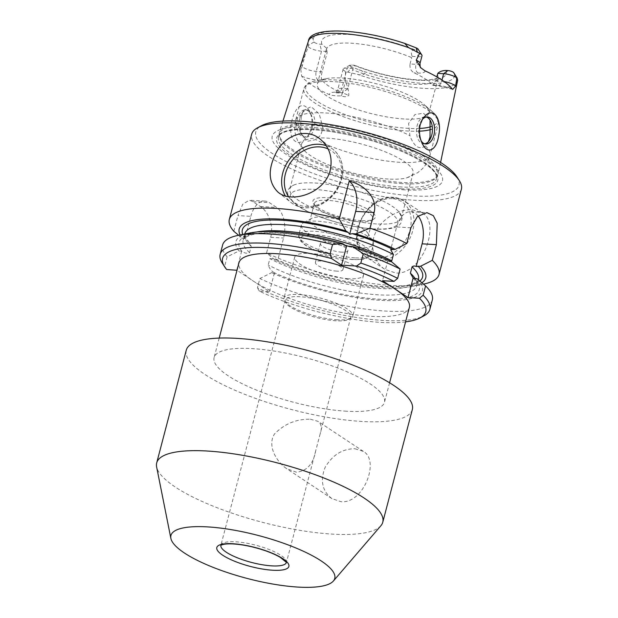 <?xml version="1.0" encoding="UTF-8"?>
<svg xmlns="http://www.w3.org/2000/svg" width="618" height="618" viewBox="0 0 618 618"><rect width="100%" height="100%" fill="white"/><g stroke="black" fill="none" stroke-linecap="round" stroke-linejoin="round"><path stroke-width="0.46" stroke-dasharray="3.09 2.32" d="M314.639 124.125A82.101 21.506 -165.3 0 0 279.398 132.206A82.101 21.506 -165.3 0 0 279.135 134.052A82.101 21.506 -165.3 0 0 321.29 163.785A82.101 21.506 -165.3 0 0 402.828 182.511A82.101 21.506 -165.3 0 0 437.544 175.612A82.101 21.506 -165.3 0 0 438.216 173.867A82.101 21.506 -165.3 0 0 398.247 143.67A82.101 21.506 -165.3 0 0 314.639 124.125M305.13 54.956L301.345 63.948L302.187 66.165L305.13 54.956L308.243 46.86L308.243 41.8C308.173 40.641 309.116 39.266 311.055 37.675C312.345 37.829 313.017 38.416 313.079 39.444L314.037 41.97A3.932 1.027 -165.3 0 0 319.939 44.164L321.916 44.28L326.605 48.243L327.123 52.762A57.59 15.087 14.7 0 1 326.543 49.085A57.59 15.087 14.7 0 1 411.719 57.644L412.175 56.385C410.615 52.453 411.364 50.197 414.423 49.625L416.401 49.734A3.932 1.027 -165.3 0 0 418.023 49.031M301.345 63.948C300.611 66.505 300.394 68.165 300.696 68.915L301.7 76.261A78.656 20.61 -165.3 0 0 329.718 94.809C333.349 95.705 337.219 96.045 341.314 95.813C344.218 97.173 346.713 97.018 348.784 95.357C348.699 90.467 347.563 85.887 345.377 81.607L345.555 71.564L357.42 74.361C360.34 75.195 362.921 74.925 365.176 73.55C363.647 71.788 361.553 70.522 358.88 69.764L351.65 66.875L348.112 72.043M298.664 107.161C302.704 104.071 306.373 105.578 309.68 111.657C312.16 117.08 312.623 122.959 311.07 129.286L308.305 135.651C301.561 144.295 296.007 144.682 291.626 136.817C288.784 127.656 292.986 112.067 298.664 107.161M422.032 119.869A13.55 7.972 93.3 0 0 421.345 120.842A13.55 7.972 93.3 0 0 419.328 125.639A13.55 7.972 93.3 0 0 420.271 139.398A13.55 7.972 93.3 0 0 421.175 140.966M301.283 116.787L300.255 129.332L301.978 135.466L307.965 141.182L315.79 139.622L320.58 135.319L323.029 128.405L319.267 113.936L311.117 106.659L303.963 110.205L301.283 116.787M299.591 118.726A13.55 7.972 93.3 0 0 300.541 132.484A13.55 7.972 93.3 0 0 306.088 137.072A13.55 7.972 93.3 0 0 314.825 124.002A13.55 7.972 93.3 0 0 307.648 110.012A13.55 7.972 93.3 0 0 301.607 113.928A13.55 7.972 93.3 0 0 299.591 118.726M311.99 128.235A13.55 7.972 -86.7 0 1 309.966 133.032A13.55 7.972 -86.7 0 1 303.925 136.941A13.55 7.972 -86.7 0 1 297.428 118.602A13.55 7.972 -86.7 0 1 305.493 109.888A13.55 7.972 -86.7 0 1 311.039 114.477A13.55 7.972 -86.7 0 1 311.99 128.235M424.751 143.793A13.55 7.972 -86.7 0 1 423.662 143.863A13.55 7.972 -86.7 0 1 416.486 129.873A13.55 7.972 -86.7 0 1 425.223 116.802A13.55 7.972 -86.7 0 1 426.296 116.995M420.016 63.36A9.347 2.449 14.7 0 1 415.999 64.311L410.058 63.971C409.541 68.065 410.9 71.016 414.13 72.824A57.59 15.087 14.7 0 1 432.5 84.99L433.179 85.392L435.713 80.95L436.787 76.848M412.175 56.385L417.984 56.725A9.347 2.449 -165.3 0 0 422.009 55.774M423.508 284.118A108.397 28.397 14.7 0 1 423.315 284.156A108.397 28.397 14.7 0 1 392.384 285.508A108.397 28.397 14.7 0 1 266.574 252.955L270.684 237.281C274.006 225.446 267.88 210.846 260.394 206.52A108.397 28.397 14.7 0 1 253.117 201.7L249.293 200.201L242.75 204.203L237.938 215.597L250.815 216.339L245.006 238.478L242.264 238.316A96.423 25.261 14.7 0 1 240.101 234.971M412.26 209.749L422.194 212.816C441.36 222.944 422.164 275.582 395.667 272.994L384.79 269.309C373.836 262.364 368.954 245.392 375.968 231.789C382.627 217.791 399.583 208.876 412.26 209.749M461.383 189.224A108.397 28.397 14.7 0 1 414.748 200.263A108.397 28.397 14.7 0 1 303.747 174.214A108.397 28.397 14.7 0 1 251.68 134.214M233.828 231.279L237.938 215.597M421.909 282.758A96.423 25.261 14.7 0 1 411.773 286.505A96.423 25.261 14.7 0 1 275.01 260L277.752 260.155L283.562 238.023A23.716 13.951 93.3 0 0 276.632 207.455L269.355 202.634A23.716 13.951 93.3 0 0 264.913 201.097A23.716 13.951 93.3 0 0 250.815 216.339M275.01 260L266.574 252.955M238.602 235.273L242.264 238.316M391.858 261.993L387.664 261.175L390.955 261.553M347.973 246.157C363.183 250.784 376.617 255.937 388.266 261.615L387.664 261.175L382.534 280.719M418.077 215.937A23.716 13.951 93.3 0 0 410.738 211.719A23.716 13.951 93.3 0 0 396.64 226.96L390.684 249.672M428.467 141.576L425.439 145.956C419.251 150.12 414.075 146.698 409.904 135.666L408.606 123.476L414.856 114.631L423.376 113.225L429.456 118.664L430.066 120.116M388.289 179.035A57.59 15.087 14.7 0 1 304.759 150.985A57.59 15.087 14.7 0 1 301.661 143.948A57.59 15.087 14.7 0 1 361.19 143.963A57.59 15.087 14.7 0 1 413.063 173.171A57.59 15.087 14.7 0 1 406.907 177.783A57.59 15.087 14.7 0 1 388.289 179.035M301.7 76.261A16.122 4.226 -165.3 0 0 318.193 80.124L322.04 80.348A57.59 15.087 -165.3 0 0 340.41 92.515L342.272 92.986L347.795 88.714L352.986 68.474L354.809 65.377L351.41 65.006A3.932 1.027 -165.3 0 0 349.935 65.168A3.932 1.027 -165.3 0 0 351.65 66.875M457.683 80.155C458.216 82.07 454.678 76.138 454.732 75.303L453.774 72.769L457.297 78.347M222.14 262.866A108.397 28.397 14.7 0 0 224.666 266.188L227.123 256.833L238.942 250.97L241.762 251.178C244.326 253.241 246.93 253.728 249.572 252.631L251.232 246.304L248.521 241.483L245.006 238.478M409.371 307.393A88.073 23.075 14.7 0 1 371.48 316.362A88.073 23.075 14.7 0 1 253.086 280.935A88.073 23.075 14.7 0 1 238.988 262.696M405.57 321.885A105.014 27.509 14.7 0 1 259.436 291.202L269.456 291.781L236.995 270.282M277.752 260.155L275.775 259.035L269.873 258.648L268.212 264.975C269.587 268.737 271.634 271.333 274.361 272.754L271.688 272.646L259.869 278.517L257.412 287.872A108.397 28.397 14.7 0 0 423.963 315.813M359.815 221.792A30.205 7.91 -165.3 0 0 371.163 220.502A30.205 7.91 -165.3 0 0 372.808 218.718A30.205 7.91 -165.3 0 0 358.301 207.571A30.205 7.91 -165.3 0 0 327.37 200.309A30.205 7.91 -165.3 0 0 314.369 203.384A30.205 7.91 -165.3 0 0 314.925 205.748A30.205 7.91 -165.3 0 0 359.815 221.792M361.399 220.618A32.236 8.443 14.7 0 1 313.496 203.5A32.236 8.443 14.7 0 1 346.227 200.981A32.236 8.443 14.7 0 1 373.519 219.243A32.236 8.443 14.7 0 1 361.399 220.618M354.902 448.738L363.314 451.356C380.224 460.472 363.5 504.025 341.005 501.708L331.982 498.672C322.302 491.186 319.993 480.812 325.053 467.548C332.422 455.01 342.372 448.738 354.902 448.738M412.33 409.564A116.864 30.614 14.7 0 1 362.055 421.461A116.864 30.614 14.7 0 1 242.387 393.38A116.864 30.614 14.7 0 1 186.25 350.251M380.881 525.733A116.864 30.614 14.7 0 1 332.499 534.122A116.864 30.614 14.7 0 1 219.158 508.521A116.864 30.614 14.7 0 1 156.617 466.899M310.329 419.22L317.953 421.329C321.391 423.84 322.14 427.957 320.201 433.697L315.705 450.823C313.28 464.018 306.86 471.148 296.431 472.198L286.628 468.645C276.516 461.878 266.829 445.539 274.624 433.821C284.574 423.801 296.47 418.934 310.329 419.22M336.146 320.804A33.874 8.876 14.7 0 1 285.81 302.82A33.874 8.876 14.7 0 1 285.192 300.163A33.874 8.876 14.7 0 1 320.209 300.178A33.874 8.876 14.7 0 1 350.723 317.358A33.874 8.876 14.7 0 1 348.876 319.367A33.874 8.876 14.7 0 1 336.146 320.804M337.474 319.823A35.566 9.316 14.7 0 1 284.62 300.935A35.566 9.316 14.7 0 1 283.963 298.154A35.566 9.316 14.7 0 1 320.734 298.162A35.566 9.316 14.7 0 1 352.778 316.207A35.566 9.316 14.7 0 1 350.839 318.309A35.566 9.316 14.7 0 1 337.474 319.823M352.986 68.474L347.169 68.135A9.347 2.449 -165.3 0 0 343.654 68.536A9.347 2.449 -165.3 0 0 343.152 69.085A9.347 2.449 -165.3 0 0 345.555 71.564M322.04 80.348C321.082 78.679 321.113 75.805 322.148 71.734L327.123 52.762M308.243 46.86A9.347 2.449 -165.3 0 0 321.522 51.155L327.331 51.487M457.019 176.98A105.014 27.509 14.7 0 1 413.759 195.898A105.014 27.509 14.7 0 1 294.647 165.663A105.014 27.509 14.7 0 1 261.499 125.686M336.795 271.132A14.229 3.731 14.7 0 1 322.225 267.71A14.229 3.731 14.7 0 1 315.396 262.457A14.229 3.731 14.7 0 1 330.097 262.465A14.229 3.731 14.7 0 1 342.913 269.68A14.229 3.731 14.7 0 1 336.795 271.132M341.777 252.159A14.229 3.731 14.7 0 1 327.208 248.737A14.229 3.731 14.7 0 1 320.371 243.484A14.229 3.731 14.7 0 1 335.08 243.492A14.229 3.731 14.7 0 1 347.895 250.707A14.229 3.731 14.7 0 1 341.777 252.159M404.048 118.973A57.59 15.087 14.7 0 1 345.076 105.13A57.59 15.087 14.7 0 1 317.413 83.878A57.59 15.087 14.7 0 1 325.756 78.733A57.59 15.087 14.7 0 1 376.949 83.901A57.59 15.087 14.7 0 1 424.079 104.527A57.59 15.087 14.7 0 1 428.822 113.109A57.59 15.087 14.7 0 1 404.048 118.973M432.314 300.031A108.397 28.397 14.7 0 1 368.56 309.479A108.397 28.397 14.7 0 1 259.869 278.517M259.436 291.202L257.412 287.872M417.328 278.857A96.423 25.261 14.7 0 1 383.755 300.495A96.423 25.261 14.7 0 1 271.688 272.646M227.123 256.833A108.397 28.397 14.7 0 1 222.611 245.022M348.258 278.718A35.566 9.316 14.7 0 1 311.835 270.174A35.566 9.316 14.7 0 1 294.747 257.042A35.566 9.316 14.7 0 1 331.518 257.057A35.566 9.316 14.7 0 1 363.562 275.095A35.566 9.316 14.7 0 1 348.258 278.718M346.59 411.225A88.073 23.075 14.7 0 1 256.408 390.058A88.073 23.075 14.7 0 1 214.098 357.559A88.073 23.075 14.7 0 1 305.145 357.59A88.073 23.075 14.7 0 1 384.481 402.256A88.073 23.075 14.7 0 1 346.59 411.225M404.628 189.85A88.003 23.059 14.7 0 1 272.206 139.359A88.003 23.059 14.7 0 1 395.25 146.466A88.003 23.059 14.7 0 1 404.628 189.85M402.303 183.662A81.738 21.414 14.7 0 1 321.121 165.021A81.738 21.414 14.7 0 1 279.151 135.412A81.738 21.414 14.7 0 1 279.336 133.851A81.738 21.414 14.7 0 1 363.832 133.882A81.738 21.414 14.7 0 1 437.459 175.334A81.738 21.414 14.7 0 1 436.856 176.787A81.738 21.414 14.7 0 1 402.303 183.662M376.509 223.94A57.59 15.087 14.7 0 1 317.536 210.097A57.59 15.087 14.7 0 1 289.881 188.845A57.59 15.087 14.7 0 1 295.041 184.558A57.59 15.087 14.7 0 1 349.409 188.869A57.59 15.087 14.7 0 1 398.888 211.804A57.59 15.087 14.7 0 1 401.283 218.077A57.59 15.087 14.7 0 1 376.509 223.94M238.942 250.97A96.423 25.261 14.7 0 1 249.857 232.986M224.666 266.188L226.69 269.518M410.058 63.971L411.719 57.644M269.456 291.781L274.438 272.808M241.684 251.124L236.709 270.097M357.467 247.702A37.265 9.764 14.7 0 1 319.305 238.741A37.265 9.764 14.7 0 1 301.406 224.991A37.265 9.764 14.7 0 1 303.43 222.789A37.265 9.764 14.7 0 1 317.436 221.198A37.265 9.764 14.7 0 1 372.808 240.989A37.265 9.764 14.7 0 1 373.496 243.901A37.265 9.764 14.7 0 1 357.467 247.702M322.959 217.119A30.205 7.91 -165.3 0 0 311.603 218.409A30.205 7.91 -165.3 0 0 309.958 220.201A30.205 7.91 -165.3 0 0 337.173 235.52A30.205 7.91 -165.3 0 0 368.398 235.528A30.205 7.91 -165.3 0 0 367.841 233.164A30.205 7.91 -165.3 0 0 322.959 217.119M308.243 41.8A77.157 20.216 14.7 0 1 308.405 41.136M457.675 80.178L457.652 80.286A77.157 20.216 14.7 0 1 357.42 74.361M424.914 70.8A16.122 4.226 14.7 0 1 417.977 73.048L414.13 72.824M432.5 84.99L436.354 85.214A16.122 4.226 14.7 0 1 452.044 88.768M435.713 80.95L441.646 81.298A9.347 2.449 14.7 0 1 444.211 81.591M433.179 85.392L437.621 85.647A6.775 3.986 -86.7 0 0 441.646 81.298L441.978 80.046M321.916 44.28A64.365 16.864 14.7 0 1 349.34 34.484A64.365 16.864 14.7 0 1 414.423 49.625M416.401 49.734L417.984 56.725L415.999 64.311A6.775 3.986 93.3 0 0 417.977 73.048M260.394 206.52L276.632 207.455M270.684 237.281L283.562 238.023M452.755 89.363L437.621 85.647A6.775 3.986 -86.7 0 1 436.354 85.214M300.255 129.332A69.44 18.192 14.7 0 1 295.674 120.023A69.44 18.192 14.7 0 1 338.865 114.276A69.44 18.192 14.7 0 1 409.904 135.666M425.439 145.956A69.44 18.192 14.7 0 1 430.02 155.265A69.44 18.192 14.7 0 1 400.147 162.333A69.44 18.192 14.7 0 1 315.79 139.622M419.46 131.163A69.44 18.192 14.7 0 1 408.351 131.039A69.44 18.192 14.7 0 1 337.243 114.345A69.44 18.192 14.7 0 1 303.886 88.722A69.44 18.192 14.7 0 1 375.674 88.745A69.44 18.192 14.7 0 1 438.232 123.963A69.44 18.192 14.7 0 1 431.202 129.401M454.732 75.303A73.094 19.15 14.7 0 1 358.88 69.764M445.902 70.46A64.365 16.864 14.7 0 1 418.471 80.255A64.365 16.864 14.7 0 1 353.388 65.122M249.572 252.631A89.764 23.515 14.7 0 1 243.152 240.132A89.764 23.515 14.7 0 1 256.864 231.974M251.232 246.304A89.764 23.515 14.7 0 1 244.813 233.805C244.349 235.682 245.585 238.247 248.521 241.483M348.946 246.327A93.156 24.403 14.7 0 1 389.139 261.839M275.767 259.035C301.144 271.147 339.027 281.769 369.147 285.192C387.192 287.223 400.804 287.053 409.981 284.666C415.505 282.936 418.332 281.167 418.471 279.367A89.764 23.515 14.7 0 1 362.017 286.706A89.764 23.515 14.7 0 1 269.873 258.648M419.877 281.02A93.156 24.403 14.7 0 1 277.675 260.108M414.608 278.703A93.156 24.403 14.7 0 1 381.947 299.336A93.156 24.403 14.7 0 1 274.361 272.754M415.226 278.741A89.764 23.515 14.7 0 1 416.81 285.686A89.764 23.515 14.7 0 1 360.364 293.025A89.764 23.515 14.7 0 1 268.212 264.975M286.381 562.589A33.874 8.876 -165.3 0 0 286.428 562.419A33.874 8.876 -165.3 0 0 270.159 549.92A33.874 8.876 -165.3 0 0 235.473 541.777A33.874 8.876 -165.3 0 0 220.896 545.23A33.874 8.876 -165.3 0 0 220.858 545.393M340.41 92.515L336.563 92.291A16.122 4.226 -165.3 0 0 329.718 94.809M347.795 88.714L341.862 88.374A9.347 2.449 -165.3 0 0 337.837 89.324A9.347 2.449 -165.3 0 0 342.442 92.816L345.377 81.607M336.563 92.291A6.775 3.986 93.3 0 0 337.83 92.731A6.775 3.986 93.3 0 0 341.862 88.374L347.169 68.135L351.41 65.006M300.696 68.915A6.775 6.427 -20.8 0 0 302.187 66.165A9.347 2.449 -165.3 0 0 316.207 71.387L322.148 71.734M318.193 80.124A6.775 3.986 -86.7 0 1 316.207 71.387L321.522 51.155L319.939 44.164M341.314 95.813A6.775 2.804 -68.2 0 0 342.442 92.816L348.784 95.357M392.113 198.641A31.842 24.357 -56.5 0 0 358.154 241.939A31.842 24.357 -56.5 0 0 402.673 244.512A31.842 24.357 -56.5 0 0 392.113 198.641M393.705 197.466A33.874 25.91 -56.5 0 0 360.387 220.966A33.874 25.91 -56.5 0 0 366.706 257.335A33.874 25.91 -56.5 0 0 407.015 243.392A33.874 25.91 -56.5 0 0 404.11 200.842A33.874 25.91 -56.5 0 0 393.705 197.466M328.05 148.899A31.842 26.443 128.6 0 1 340.58 179.552A31.842 26.443 128.6 0 1 316.887 205.091A31.842 26.443 128.6 0 1 288.521 196.57M326.165 145.647A33.874 28.134 128.6 0 1 333.233 149.517A33.874 28.134 128.6 0 1 341.46 179.027A33.874 28.134 128.6 0 1 290.993 202.488A33.874 28.134 128.6 0 1 285.261 195.821M419.576 128.459A68.088 17.837 14.7 0 1 408.204 128.366A68.088 17.837 14.7 0 1 325.632 106.165A68.088 17.837 14.7 0 1 315.636 80.796A68.088 17.837 14.7 0 1 376.161 86.899A68.088 17.837 14.7 0 1 431.889 111.286A68.088 17.837 14.7 0 1 431.217 126.566M313.079 39.444A73.094 19.15 14.7 0 1 408.931 44.975M401.924 188.791A83.283 21.815 14.7 0 1 276.617 141.012A83.283 21.815 14.7 0 1 393.048 147.733A83.283 21.815 14.7 0 1 401.924 188.791M401.422 186.991A81.738 21.414 14.7 0 1 317.729 167.347A81.738 21.414 14.7 0 1 278.463 137.188A81.738 21.414 14.7 0 1 362.959 137.211A81.738 21.414 14.7 0 1 436.586 178.664A81.738 21.414 14.7 0 1 401.422 186.991M373.921 228.907A55.55 14.554 14.7 0 1 290.336 197.034A55.55 14.554 14.7 0 1 368.004 201.522A55.55 14.554 14.7 0 1 373.921 228.907M437.374 74.631A57.59 15.087 14.7 0 1 437.946 78.308A57.59 15.087 14.7 0 1 413.179 84.172A57.59 15.087 14.7 0 1 352.778 69.741M354.809 257.822A37.265 9.764 14.7 0 1 316.655 248.861A37.265 9.764 14.7 0 1 298.757 235.11A37.265 9.764 14.7 0 1 337.274 235.126A37.265 9.764 14.7 0 1 370.839 254.021A37.265 9.764 14.7 0 1 354.809 257.822M352.693 259.382A34.554 9.054 14.7 0 1 300.703 239.56A34.554 9.054 14.7 0 1 349.008 242.349A34.554 9.054 14.7 0 1 352.693 259.382M241.762 251.178A93.156 24.403 14.7 0 1 344.937 245.122M245.083 238.525A93.156 24.403 14.7 0 1 242.727 234.438M253.117 201.7L269.355 202.634M410.924 227.787L396.64 226.96M314.037 41.97L308.112 45.562M282.936 121.097L279.398 132.206M440.588 162.457L438.216 173.867M420.271 139.398L422.156 143.314M421.345 120.842L422.751 118.625M300.541 132.484L301.978 135.466M301.607 113.928L303.963 110.205M311.039 114.477L309.68 111.657M309.966 133.032L308.305 135.659M307.648 110.012L305.493 109.888M306.088 137.072L303.925 136.941M423.662 143.863L425.825 143.986M425.223 116.802L427.386 116.933M317.413 83.878L326.605 48.243M325.756 78.733L315.636 80.796C310.692 81.707 307.169 83.523 305.06 86.25L303.886 88.722L295.674 120.023C294.284 125.554 294.377 130.985 295.945 136.323L297.853 141.259L304.759 150.985M406.907 177.783L417.706 172.692L421.793 169.317C425.779 165.446 428.513 160.757 430.02 155.265L438.232 123.963L438.425 121.236C437.923 117.829 435.744 114.515 431.889 111.286L424.079 104.527M244.759 234.021L243.152 240.132C243.291 238.324 246.126 236.555 251.65 234.825C256.091 233.635 261.908 232.994 269.108 232.901C291.078 232.901 316.586 237.08 345.632 245.454M413.11 278.007C416.022 281.213 417.258 283.77 416.81 285.686L418.371 279.745M371.163 220.502L373.519 219.243M314.925 205.748L313.496 203.5M285.192 300.163L220.896 545.23M350.723 317.358L320.201 433.697M315.705 450.823L286.428 562.419M363.314 451.356L317.953 421.329M331.982 498.672L286.628 468.645M348.876 319.367L350.839 318.309M285.81 302.82L284.62 300.935M343.152 69.085L337.837 89.324C336.292 92.043 335.319 93.21 334.91 92.816L342.272 92.986M422.194 212.816L404.11 200.842L393.326 197.335C365.068 193.843 342.704 243.747 366.706 257.335L384.79 269.309M277.93 192.067L290.993 202.488C298.811 208.328 307.864 209.417 318.162 205.771C330.074 200.757 337.899 191.951 341.661 179.359C344.52 166.868 341.708 156.918 333.233 149.517L320.178 139.104M320.371 243.484L315.396 262.457M347.895 250.707L342.913 269.68M294.747 257.042L283.963 298.154M363.562 275.095L352.778 316.207M219.205 338.092L214.098 357.559M389.587 382.789L384.481 402.256M279.336 133.851L278.463 137.188C280.101 129.425 304.473 126.999 335.976 132.422C358.146 136.23 379.112 142.148 398.857 150.166C412.708 155.929 423.029 161.661 429.819 167.354C433.102 170.182 435.211 172.7 436.13 174.909L436.586 178.664L437.459 175.334M411.773 286.505L423.315 284.156M301.661 143.948L289.881 188.845M413.063 173.171L401.283 218.077M295.041 184.558C289.147 186.791 287.996 190.12 287.911 191.024C287.3 192.522 287.656 194.662 288.961 197.436L294.261 203.337C301.113 208.807 311.372 213.921 325.022 218.695C342.395 224.589 358.911 228.073 374.562 229.124C394.778 230.05 398.942 225.871 400.85 223.283L402.133 218.355L398.888 211.804M428.822 113.109L438.347 77.513C439.128 77.706 436.586 78.401 430.723 79.622C423.631 80.425 414.23 79.961 402.527 78.223C385.995 75.612 370.089 71.333 354.809 65.377M311.603 218.409L303.43 222.789M367.841 233.164L372.808 240.989M301.406 224.991L298.757 235.11L300.101 240.526L304.519 244.612C309 247.718 315.103 250.599 322.835 253.249C333.511 256.818 343.631 258.919 353.195 259.56C366.25 259.977 369.865 257.621 370.839 254.021L373.496 243.901M430.777 121.391L429.456 118.656M429.703 139.946L427.347 143.662M264.913 201.097L249.293 200.201M410.738 211.719L426.93 212.654M436.856 176.787L437.544 175.612M279.151 135.412L279.135 134.052M349.935 65.168L343.654 68.536M314.369 203.384L309.958 220.201M372.808 218.718L368.398 235.528"/><path stroke-width="0.93" d="M444.211 81.591A9.347 2.449 14.7 0 1 455.512 86.219L456.918 77.999L457.683 80.155L440.588 162.457M441.978 80.046L443.639 73.704A9.347 2.449 -165.3 0 1 456.918 77.999L457.297 78.347M455.512 86.219L452.755 89.363L452.044 88.768A77.976 20.433 14.7 0 0 424.914 70.8L420.85 67.841L416.223 60.209A9.347 2.449 14.7 0 1 420.016 63.36C420.024 66.481 420.302 67.972 420.85 67.841M420.016 63.36L422.009 55.774A9.347 2.449 -165.3 0 0 421.839 55.041L418.023 49.031A3.932 1.027 -165.3 0 0 416.161 47.872L404.643 43.368L408.498 47.586L419.607 53.295L416.223 60.209M426.528 114.554L422.751 118.625L420.24 124.589C418.788 131.124 419.421 137.366 422.156 143.314C428.22 156.099 437.057 148.977 438.68 135.303C441.77 122.441 435.597 107.787 426.528 114.554M421.175 140.966A13.55 7.972 93.3 0 0 425.825 143.986A13.55 7.972 93.3 0 0 433.882 135.272A13.55 7.972 93.3 0 0 427.386 116.933A13.55 7.972 93.3 0 0 422.032 119.869M426.296 116.995A13.55 7.972 -86.7 0 1 430.777 121.391A13.55 7.972 -86.7 0 1 431.719 135.149A13.55 7.972 -86.7 0 1 429.703 139.946A13.55 7.972 -86.7 0 1 424.751 143.793M453.774 72.769A3.932 1.027 -165.3 0 0 453.72 72.661A3.932 1.027 -165.3 0 0 447.88 70.576L443.639 73.704L437.822 73.372L436.787 76.848M421.839 55.041A9.347 2.449 -165.3 0 0 419.607 53.295M432.283 260.332L436.393 244.651L422.109 243.824L416.153 266.536L420.649 266.211L432.283 260.332A108.397 28.397 14.7 0 1 439.019 274.477A108.397 28.397 14.7 0 1 423.508 284.118M238.602 235.273L233.828 231.279A108.397 28.397 14.7 0 1 229.317 219.46L251.68 134.214A108.397 28.397 14.7 0 1 257.575 127.787A108.397 28.397 14.7 0 1 363.739 134.253A108.397 28.397 14.7 0 1 459.398 180.734A108.397 28.397 14.7 0 1 461.383 189.224L439.019 274.477M229.317 219.46A108.397 28.397 14.7 0 1 339.274 218.95L349.193 181.136C363.09 184.149 377.992 197.127 374.122 212.453L355.667 211.387A23.716 13.951 93.3 0 0 349.193 181.136M390.955 261.553L391.758 260.842L393.419 254.516L390.684 249.672L395.18 249.348A96.423 25.261 14.7 0 0 355.86 233.882L370.004 228.15L374.122 212.453M370.004 228.15A108.397 28.397 14.7 0 1 406.814 243.469L410.924 227.787L417.413 216.516L426.93 212.654L433.326 215.659L437.204 223.206L436.393 244.651M330.251 170.089C324.975 193.032 291.464 204.094 277.93 192.067C268.112 182.302 267.679 168.899 276.632 151.858C285.755 134.77 306.528 127.524 320.178 139.104C329.471 147.069 332.832 157.397 330.251 170.089M394.021 281.383A105.014 27.509 14.7 0 0 356.586 266.026L360.842 263.059A108.397 28.397 14.7 0 1 397.652 278.378L394.021 281.383L382.534 280.719L395.273 289.147A88.073 23.075 14.7 0 1 409.371 307.393L389.587 382.789M339.274 218.95L345.864 230.893L348.258 232.476L349.672 234.245L355.667 211.387M405.57 321.885A105.014 27.509 14.7 0 0 420.039 317.915A105.014 27.509 14.7 0 0 419.491 298.247L408.004 297.582L395.273 289.147A88.073 23.075 14.7 0 0 302.287 256.717A88.073 23.075 14.7 0 0 238.988 262.696L219.205 338.092M408.004 297.582L413.133 278.038L417.328 278.857L425.578 285.887A108.397 28.397 14.7 0 1 432.314 300.031L429.858 309.386A108.397 28.397 14.7 0 1 423.963 315.813L420.039 317.915M416.153 266.536C414.717 265.771 413.349 265.879 412.059 266.86L410.398 273.187L413.11 278.007M422.109 243.824A23.716 13.951 93.3 0 0 418.077 215.937M430.066 120.116L430.028 137.088L428.467 141.576M447.88 70.576L445.902 70.46C442.225 70.606 439.529 71.58 437.822 73.372M355.86 233.882L352.268 233.674L349.672 234.245M236.995 270.282L226.69 269.518A105.014 27.509 14.7 0 1 224.519 266.621L222.14 262.866A108.397 28.397 14.7 0 1 220.155 254.377L222.611 245.022A108.397 28.397 14.7 0 1 238.316 235.334L249.857 232.986A96.423 25.261 14.7 0 1 342.55 243.538L344.937 245.122L347.973 246.157L352.538 246.536A96.423 25.261 14.7 0 1 391.858 261.993L400.109 269.023A108.397 28.397 14.7 0 0 363.299 253.704L352.538 246.536M356.586 266.026L341.561 265.161L331.565 258.54A105.014 27.509 14.7 0 0 224.519 266.621M170.869 538.386L156.617 466.899A116.864 30.614 14.7 0 1 156.694 462.913L186.25 350.251A116.864 30.614 14.7 0 1 307.061 350.29A116.864 30.614 14.7 0 1 412.33 409.564L382.774 522.218A116.864 30.614 14.7 0 1 380.881 525.733L333.38 581.02A84.689 22.186 14.7 0 1 298.316 587.1A84.689 22.186 14.7 0 1 216.184 568.552A84.689 22.186 14.7 0 1 170.869 538.386A84.689 22.186 14.7 0 1 258.463 535.528A84.689 22.186 14.7 0 1 333.38 581.02M156.694 462.913A116.864 30.614 14.7 0 1 277.505 462.952A116.864 30.614 14.7 0 1 382.774 522.218M257.575 127.787L261.499 125.686A105.014 27.509 14.7 0 1 364.342 131.951A105.014 27.509 14.7 0 1 457.019 176.98L459.398 180.734M419.491 298.247L423.121 295.242A108.397 28.397 14.7 0 1 429.858 309.386M423.121 295.242L425.578 285.887M220.155 254.377A108.397 28.397 14.7 0 1 330.112 253.867L332.569 244.512A108.397 28.397 14.7 0 0 238.316 235.334M360.842 263.059L363.299 253.704M397.652 278.378L400.109 269.023M406.814 243.469L395.18 249.348M240.101 234.971A96.423 25.261 14.7 0 1 345.864 230.893M420.649 266.211A96.423 25.261 14.7 0 1 421.909 282.758M342.55 243.538L332.569 244.512M330.112 253.867L331.565 258.54M344.937 245.122L345.632 245.454M341.561 265.161L346.729 245.477M282.936 121.097L308.405 41.136A77.157 20.216 14.7 0 1 341.522 33.542A77.157 20.216 14.7 0 1 408.498 47.586M416.161 47.872L417.289 51.866M431.202 129.401A69.44 18.192 14.7 0 1 419.46 131.163M352.268 233.674A93.156 24.403 14.7 0 1 392.453 249.193M256.864 231.974A89.764 23.515 14.7 0 1 391.758 260.842M244.759 234.021L244.813 233.805A89.764 23.515 14.7 0 1 301.267 226.466A89.764 23.515 14.7 0 1 393.419 254.516M412.059 266.86A89.764 23.515 14.7 0 1 418.471 279.367L418.371 279.745M417.922 266.057A93.156 24.403 14.7 0 1 419.877 281.02M410.398 273.187A89.764 23.515 14.7 0 1 415.226 278.741M220.858 545.393A33.874 8.876 -165.3 0 0 237.443 557.838A33.874 8.876 -165.3 0 0 271.858 565.872A33.874 8.876 -165.3 0 0 286.381 562.589M288.521 196.57A31.842 26.443 128.6 0 1 292.785 159.653A31.842 26.443 128.6 0 1 328.05 148.899M285.261 195.821A33.874 28.134 128.6 0 1 290.39 158.123A33.874 28.134 128.6 0 1 326.165 145.647M431.217 126.566A68.088 17.837 14.7 0 1 419.576 128.459M232.824 543.74A37.265 9.764 -165.3 0 0 236.794 562.11A37.265 9.764 -165.3 0 0 288.892 565.115A37.265 9.764 -165.3 0 0 232.824 543.74M242.727 234.438A93.156 24.403 14.7 0 1 348.258 232.476M220.896 545.23L222.642 544.612C224.96 543.933 228.56 543.716 233.457 543.956C243.531 544.643 254.23 546.922 265.562 550.793C271.657 552.955 276.655 555.203 280.533 557.544L286.428 562.419M308.405 41.136C309.788 26.427 359.004 28.189 404.643 43.368M453.72 72.661L457.22 78.177"/></g></svg>
